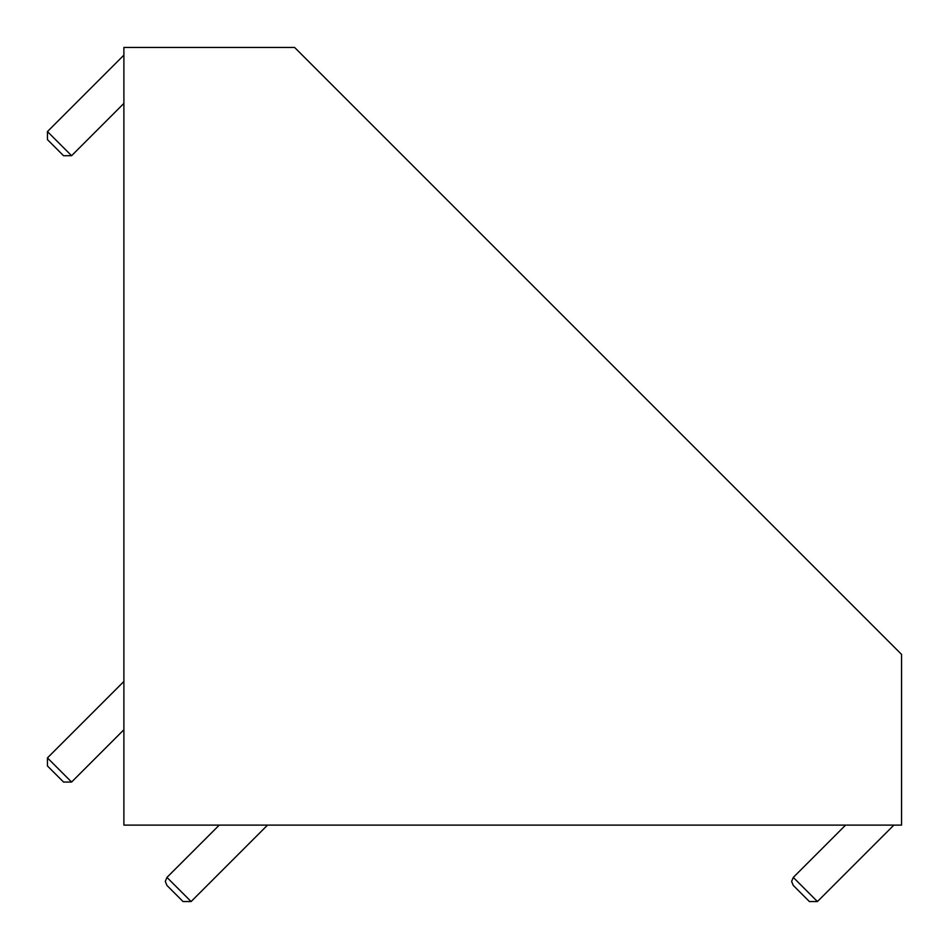 <?xml version="1.0" encoding="UTF-8"?>
<svg xmlns="http://www.w3.org/2000/svg" width="949" height="949" viewBox="0 0 949 949"><rect width="100%" height="100%" fill="white"/><g stroke="black" fill="none" stroke-linecap="round" stroke-linejoin="round"><path stroke-width="1.42" d="M166.953 885.453L183.05 901.55L166.953 885.453L165.292 881.431L166.953 877.41L219.266 825.108M793.293 885.453L809.378 901.55L793.293 885.453L791.62 881.431L793.293 877.41L845.595 825.108M123.892 825.108L901.55 825.108L901.55 654.395L294.605 47.45L123.892 47.45L123.892 825.108M123.892 55.125L47.45 131.567L47.45 139.622L47.45 131.567L71.59 155.707L63.547 155.707L47.45 139.622L63.547 155.707L71.59 155.707L123.892 103.405M791.62 881.431L793.293 877.41L817.433 901.55L809.378 901.55L817.433 901.55L893.875 825.108M63.547 782.047L47.45 765.95L47.45 757.895L71.59 782.047L63.547 782.047L71.59 782.047L123.892 729.734M47.45 765.95L47.45 757.895L123.892 681.453M165.292 881.431L166.953 877.41L191.105 901.55L183.05 901.55L191.105 901.55L267.547 825.108"/></g></svg>
